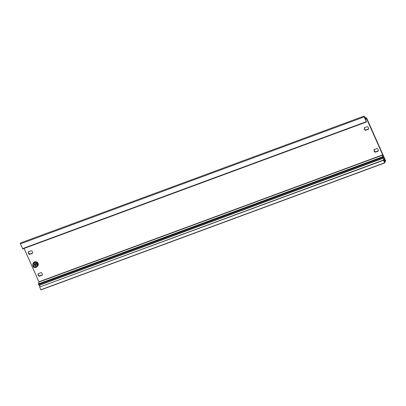 <?xml version="1.0" encoding="UTF-8"?>
<svg xmlns="http://www.w3.org/2000/svg" width="406" height="406" viewBox="0 0 406 406"><rect width="100%" height="100%" fill="white"/><g stroke="black" fill="none" stroke-linecap="round" stroke-linejoin="round"><path stroke-width="0.61" d="M32.612 265.042L33.596 267.25L36.032 267.635L37.484 265.813L36.499 263.606L34.063 263.22L32.612 265.042L34.414 262.55L36.85 262.936L37.834 265.143L37.484 265.813M35.967 266.453L36.19 266.026A1.289 1.208 -152.3 0 0 35.073 264.204A1.289 1.208 -152.3 0 0 33.906 264.829L33.683 265.255A1.289 1.208 27.7 0 1 35.987 265.428A1.289 1.208 27.7 0 1 34.261 266.925A1.289 1.208 27.7 0 1 33.683 265.255M32.896 264.509A2.685 2.517 27.7 0 1 36.707 262.261A2.685 2.517 27.7 0 1 36.647 266.864M385.456 161.517L385.649 160.796L366.877 118.633A1.289 0.345 69.7 0 0 366.329 117.841L364.552 116.928L364.045 116.111L364.162 116.913L366.511 121.962L365.075 118.055L366.699 118.968L382.68 154.864L382.279 157.604L382.701 158.441L383.162 156.422L383.66 157.543L383.482 160.304L384.705 162.943L384.908 162.212L383.853 160.294L384.208 158.776L385.456 161.517M368.557 128.956L365.699 130.011A2.192 2.05 27.7 0 1 364.466 127.712M32.576 253.039L29.724 254.09A2.192 2.05 27.7 0 1 28.486 251.791M42.31 274.892L39.453 275.948A2.192 2.05 27.7 0 1 38.22 273.649M378.285 150.814L375.433 151.869A2.192 2.05 27.7 0 1 374.195 149.565M364.045 116.111L20.3 243.057L20.417 243.864L22.766 248.914L366.481 121.962M37.971 265.625A2.685 2.517 -152.3 0 0 35.708 261.728A2.685 2.517 -152.3 0 0 33.221 263.139M364.37 127.748A2.192 2.05 -152.3 0 0 365.527 130.346L368.481 129.255A2.192 2.05 -152.3 0 0 367.318 126.657L364.37 127.748M28.39 251.827A2.192 2.05 -152.3 0 0 29.547 254.425L32.5 253.339A2.192 2.05 -152.3 0 0 31.343 250.735L28.39 251.827M38.123 273.685A2.192 2.05 -152.3 0 0 39.28 276.283L42.234 275.192A2.192 2.05 -152.3 0 0 41.072 272.593L38.123 273.685M374.099 149.601A2.192 2.05 -152.3 0 0 375.256 152.204L378.209 151.113A2.192 2.05 -152.3 0 0 377.052 148.515L374.099 149.601M24.076 248.431L38.935 281.81L38.748 283.794L382.498 156.843M38.748 283.794L38.484 284.296L38.956 285.393L382.67 158.431M382.838 157.848L383.66 157.543M39.864 285.058L39.692 287.022L383.442 160.071M39.692 287.022L383.482 160.304M39.737 287.25L40.96 289.889L384.69 162.943M375.256 152.204L375.433 151.869M39.28 276.283L39.453 275.948M29.547 254.425L29.724 254.09M365.527 130.346L365.699 130.011M36.499 263.606L36.85 262.936M34.063 263.22L34.414 262.55M35.621 265.646A0.944 0.883 -152.3 0 0 34.018 265.392A0.944 0.883 -152.3 0 0 34.662 266.849A0.944 0.883 -152.3 0 0 35.621 265.646M384.721 161.791L385.431 161.527M20.417 243.864L364.162 116.913M22.548 248.645L366.293 121.693M365.522 119.237L366.608 118.836M365.588 119.379L366.699 118.968M38.935 281.81L382.68 154.864M38.991 282.048L382.736 155.102M38.484 284.296L382.229 157.35M38.534 284.555L382.279 157.604M38.849 285.256L382.594 158.31M40.849 289.757L384.599 162.806M384.086 159.299L384.583 159.116M383.959 160.664L385.086 160.248M384.025 160.806L385.116 160.4M384.081 160.933L385.02 160.588M384.147 161.075L385.05 160.746M384.66 161.644L385.34 161.395M22.766 248.914L366.511 121.962M38.956 285.393L382.701 158.441M40.96 289.889L384.705 162.943M384.726 161.796L385.446 161.527"/></g></svg>
